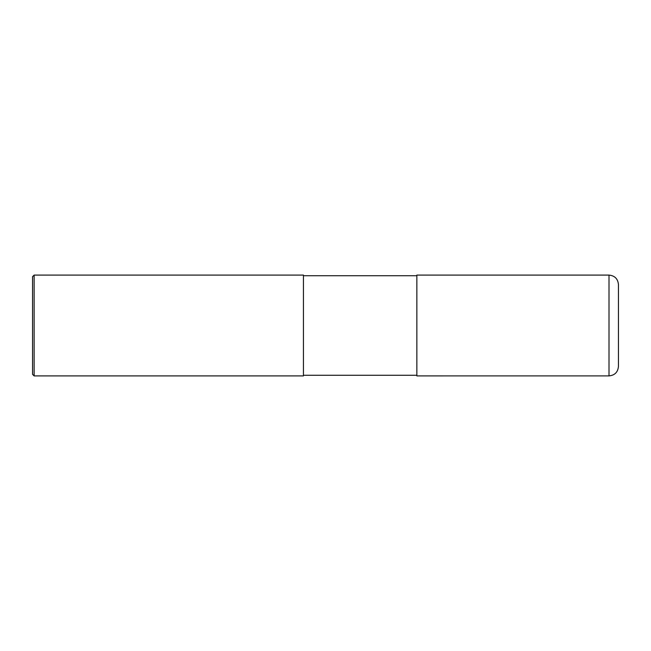 <?xml version="1.0" encoding="UTF-8"?>
<svg xmlns="http://www.w3.org/2000/svg" width="651" height="651" viewBox="0 0 651 651"><rect width="100%" height="100%" fill="white"/><g stroke="black" fill="none" stroke-linecap="round" stroke-linejoin="round"><path stroke-width="0.98" d="M609.002 275.096C614.739 275.658 617.889 278.807 618.45 284.552L618.45 366.448C617.889 372.193 614.739 375.342 609.002 375.896L416.852 375.904L416.852 275.096L609.002 275.096L609.002 375.896M416.852 275.731L303.447 275.731M34.129 275.096L303.447 275.096L303.447 375.904L34.129 375.904L32.55 374.325L32.55 276.675L34.129 275.096L34.129 375.904M416.852 375.269L303.447 375.269"/></g></svg>
